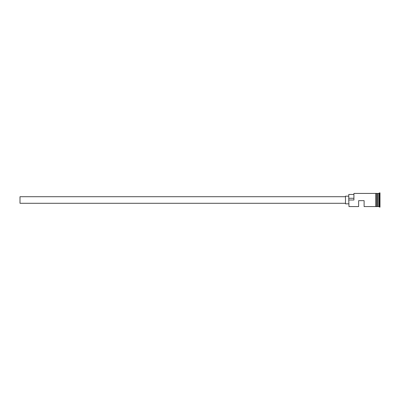 <?xml version="1.0" encoding="UTF-8"?>
<svg xmlns="http://www.w3.org/2000/svg" width="400" height="400" viewBox="0 0 400 400"><rect width="100%" height="100%" fill="white"/><g stroke="black" fill="none" stroke-linecap="round" stroke-linejoin="round"><path stroke-width="0.6" d="M348.985 206.575L348.765 199.84L348.985 206.575L358.63 206.575L358.63 200.66L364.11 200.66L364.11 206.575L375.835 206.575M345.48 203.29L20 203.29L20 196.71L345.48 196.71M348.765 203.835L345.48 203.835L345.48 196.165L348.765 196.165M376.385 193.425L377.59 193.535L377.59 206.465L377.81 193.425L377.81 206.575L378.905 206.575L380 207.125L380 192.875L379.45 192.875L379.45 207.125M377.48 193.425L377.48 206.575L376.385 206.575M377.81 193.425L378.905 193.425L378.905 206.575M348.985 200L353.92 200L353.92 193.425L353.92 200M375.835 206.63L375.835 193.37L376.385 193.37L376.385 206.63L375.835 206.63M353.7 194.465L348.765 194.465L348.765 199.84M348.765 198.28L353.7 198.28M353.92 193.425L375.835 193.425M378.905 193.425L379.45 192.875"/></g></svg>
